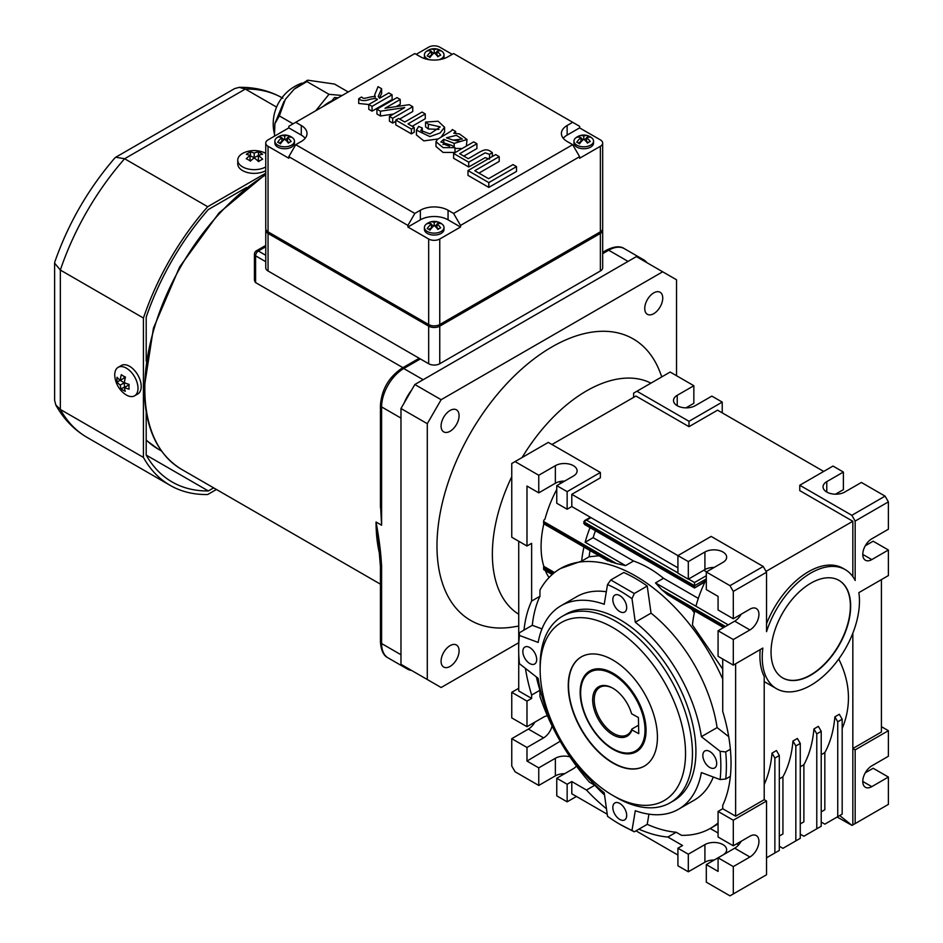 <?xml version="1.0" encoding="UTF-8"?>
<svg xmlns="http://www.w3.org/2000/svg" width="943" height="943" viewBox="0 0 943 943"><rect width="100%" height="100%" fill="white"/><g stroke="black" fill="none" stroke-linecap="round" stroke-linejoin="round"><path stroke-width="1.41" d="M265.749 230.222L265.749 267.8A7.839 4.526 0 0 0 268.048 270.995L428.676 363.739L428.676 326.16L268.048 233.428A7.839 4.526 180 0 1 265.749 230.222A7.839 4.526 180 0 1 265.879 229.42M602.542 229.42A7.839 4.526 180 0 1 602.671 230.222L602.671 267.8A7.839 4.526 180 0 1 600.373 270.995L600.373 233.428L439.756 326.16A7.839 4.526 180 0 1 428.676 326.16M439.756 326.16L439.756 363.739L600.373 270.995M439.756 363.739A7.839 4.526 180 0 1 428.676 363.739M602.671 230.222A7.839 4.526 180 0 1 600.373 233.428M407.906 227.027L407.906 225.424L414.826 213.436L420.366 210.242A19.579 11.304 180 0 1 448.055 210.242L453.595 213.436L460.526 225.424L460.526 227.027L448.055 219.825A19.579 11.304 0 0 0 420.366 219.825L407.906 227.027L428.676 239.015A7.839 4.526 0 0 0 439.756 239.015L439.756 324.557A7.839 4.526 180 0 1 428.676 324.557A7.839 4.526 0 0 0 439.756 324.557L597.603 233.428A7.839 4.526 0 0 0 597.626 233.416M305.167 138.291A19.579 11.304 0 0 0 301.277 135.085L288.817 127.894L268.048 139.882A7.839 4.526 0 0 0 265.749 143.088A7.839 4.526 0 0 0 268.048 146.283L268.048 231.825L428.676 324.557L270.818 233.428A7.839 4.526 0 0 1 270.806 233.416M602.671 143.088L602.671 228.63A7.839 4.526 180 0 1 600.373 231.825L600.373 146.283A7.839 4.526 0 0 0 602.671 143.088A7.839 4.526 0 0 0 600.373 139.882L579.603 127.894L567.144 135.085A19.579 11.304 0 0 0 563.254 138.291M439.756 324.557L600.373 231.825M268.048 231.825A7.839 4.526 180 0 1 265.749 228.63L265.749 143.088M336.592 98.709L334.517 97.518L338.113 97.836M330.922 101.985L334.517 97.518M331.83 100.854A35.245 20.345 120 0 0 323.143 106.476M315.787 110.732L328.977 94.312L342.168 95.491M328.977 94.312L306.935 81.593L294.157 89.184L285.316 99.416L279.352 115.906L274.896 123.674L274.448 136.193M306.935 81.593L307.642 80.179L334.517 84.057L348.25 91.99M293.084 123.828L279.352 115.906M288.817 127.894L288.817 126.291L295.737 122.295L301.277 125.502A19.579 11.304 180 0 1 307.017 133.493A19.579 11.304 180 0 1 301.277 141.485L295.737 144.68L288.817 156.679L407.906 225.424M452.216 54.34L439.756 47.15A7.839 4.526 0 0 0 428.676 47.15L416.205 54.34M425.057 58.737A9.795 5.658 180 0 1 424.421 56.745L424.421 54.8A9.795 5.658 180 0 1 426.283 51.488A12.731 12.731 0 0 1 429.666 49.555A9.843 5.682 120 0 0 427.12 51.075A12.577 7.261 60 0 1 431.446 51.299A12.577 7.261 120 0 0 427.203 55.932A9.937 5.741 60 0 1 428.594 56.568A9.937 5.741 -120 0 1 429.973 57.535A12.577 7.261 -60 0 1 434.216 52.902L434.216 49.696A12.577 7.261 -120 0 0 430.043 49.413A12.577 7.261 -120 0 0 429.89 49.472A9.843 5.682 120 0 0 429.666 49.555M441.135 50.804A9.795 5.658 180 0 1 442.137 51.488A9.795 5.658 180 0 1 444 54.8L444 56.745A9.795 5.658 180 0 1 443.375 58.737M600.373 146.283L579.603 158.271L579.603 156.679L572.684 144.68L567.144 141.485A19.579 11.304 180 0 1 561.403 133.493A19.579 11.304 180 0 1 567.144 125.502L572.684 122.295L579.603 126.291L579.603 127.894M590.683 137.148A9.795 5.658 180 0 1 591.685 137.819A9.795 5.658 180 0 1 593.548 141.144L593.548 143.088A9.795 5.658 180 0 1 587.501 148.31A9.795 5.658 180 0 1 576.833 147.084A9.795 5.658 180 0 1 573.969 143.088L573.969 141.144A9.795 5.658 180 0 1 575.831 137.819A12.731 12.731 0 0 1 579.214 135.898A9.843 5.682 120 0 0 576.668 137.407A12.577 7.261 60 0 1 580.994 137.643A12.577 7.261 120 0 0 576.751 142.275A9.937 5.741 60 0 1 578.142 142.912A9.937 5.741 -120 0 1 579.521 143.878A12.577 7.261 -60 0 1 583.764 139.234L583.764 136.04A12.577 7.261 -120 0 0 579.591 135.757A12.577 7.261 -120 0 0 579.438 135.816A9.843 5.682 120 0 0 579.214 135.898M460.526 225.424L579.603 156.679M439.756 239.015L460.526 227.027M441.135 223.491A9.795 5.658 180 0 1 442.137 224.163A9.795 5.658 180 0 1 444 227.487L444 229.42A9.795 5.658 180 0 1 437.953 234.642A9.795 5.658 180 0 1 427.285 233.416A9.795 5.658 180 0 1 424.421 229.42L424.421 227.487A9.795 5.658 180 0 1 426.283 224.163A12.731 12.731 0 0 1 429.666 222.23A9.843 5.682 120 0 0 427.12 223.75A12.577 7.261 60 0 1 431.446 223.986A12.577 7.261 120 0 0 427.203 228.619A9.937 5.741 60 0 1 428.594 229.255A9.937 5.741 -120 0 1 429.973 230.21A12.577 7.261 -60 0 1 434.216 225.577L434.216 222.383A12.577 7.261 -120 0 0 430.043 222.1A12.577 7.261 -120 0 0 429.89 222.159A9.843 5.682 120 0 0 429.666 222.23M288.817 156.679L288.817 158.271L268.048 146.283M291.587 137.148A9.795 5.658 180 0 1 292.589 137.819A9.795 5.658 180 0 1 294.452 141.144L294.452 143.088A9.795 5.658 180 0 1 288.417 148.31A9.795 5.658 180 0 1 277.737 147.084A9.795 5.658 180 0 1 274.873 143.088L274.873 141.144A9.795 5.658 180 0 1 276.735 137.819A12.731 12.731 0 0 1 280.118 135.898A9.843 5.682 120 0 0 277.572 137.407A12.577 7.261 60 0 1 281.898 137.643A12.577 7.261 120 0 0 277.655 142.275A9.937 5.741 60 0 1 279.045 142.912A9.937 5.741 -120 0 1 280.425 143.878A12.577 7.261 -60 0 1 284.668 139.234L284.668 136.04A12.577 7.261 -120 0 0 280.495 135.757A12.577 7.261 -120 0 0 280.342 135.816A9.843 5.682 120 0 0 280.118 135.898M414.826 213.436L295.737 144.68M572.684 144.68L453.595 213.436M295.737 122.295L414.826 53.551L420.366 56.745A19.579 11.304 180 0 0 448.055 56.745L453.595 53.551L572.684 122.295M294.452 141.144A9.795 5.658 180 0 1 288.417 146.365A9.795 5.658 180 0 1 277.737 145.139A9.795 5.658 180 0 1 274.873 141.144M284.668 139.234A12.577 7.261 60 0 1 288.381 143.112A10.491 6.059 -60 0 1 291.151 141.509A12.577 7.261 -120 0 0 287.438 137.643A12.577 7.261 -60 0 1 291.234 137.242A10.408 6.012 60 0 0 289.855 136.299A10.408 6.012 -120 0 0 288.464 135.651A12.577 7.261 120 0 0 284.668 136.04M279.234 143.03L281.898 141.485L281.898 137.643M289.206 142.511L287.438 141.485L287.438 137.643M287.438 138.291L285.14 139.611M284.197 139.611L281.898 138.291M280.342 137.195L280.342 135.816M288.464 137.301L288.464 135.651M444 227.487A9.795 5.658 180 0 1 437.953 232.709A9.795 5.658 180 0 1 427.285 231.483A9.795 5.658 180 0 1 424.421 227.487M434.216 225.577A12.577 7.261 60 0 1 437.929 229.455A10.491 6.059 -60 0 1 440.699 227.852A12.577 7.261 -120 0 0 436.986 223.986A12.577 7.261 -60 0 1 440.782 223.585A10.408 6.012 60 0 0 439.403 222.631A10.408 6.012 -120 0 0 438.012 221.994A12.577 7.261 120 0 0 434.216 222.383M428.77 229.361L431.446 227.829L431.446 223.986M438.754 228.854L436.986 227.829L436.986 223.986M436.986 224.623L434.688 225.955M433.745 225.955L431.446 224.623M429.89 223.538L429.89 222.159M438.012 223.644L438.012 221.994M593.548 141.144A9.795 5.658 180 0 1 587.501 146.365A9.795 5.658 180 0 1 576.833 145.139A9.795 5.658 180 0 1 573.969 141.144M583.764 139.234A12.577 7.261 60 0 1 587.477 143.112A10.491 6.059 -60 0 1 590.247 141.509A12.577 7.261 -120 0 0 586.522 137.643A12.577 7.261 -60 0 1 590.33 137.242A10.408 6.012 60 0 0 588.939 136.299A10.408 6.012 -120 0 0 587.56 135.651A12.577 7.261 120 0 0 583.764 136.04M578.318 143.03L580.994 141.485L580.994 137.643M588.302 142.511L586.522 141.485L586.522 137.643M586.522 138.291L584.236 139.611M583.281 139.611L580.994 138.291M579.438 137.195L579.438 135.816M587.56 137.301L587.56 135.651M444 54.8A9.795 5.658 180 0 1 439.12 59.692M429.301 59.692A9.795 5.658 180 0 1 427.285 58.796A9.795 5.658 180 0 1 424.421 54.8M434.216 52.902A12.577 7.261 60 0 1 437.929 56.769A10.491 6.059 -60 0 1 440.699 55.177A12.577 7.261 -120 0 0 436.986 51.299A12.577 7.261 -60 0 1 440.782 50.91A10.408 6.012 60 0 0 439.403 49.955A10.408 6.012 -120 0 0 438.012 49.307A12.577 7.261 120 0 0 434.216 49.696M428.77 56.686L431.446 55.142L431.446 51.299M438.754 56.167L436.986 55.142L436.986 51.299M436.986 51.948L434.688 53.268M433.745 53.268L431.446 51.948M429.89 50.851L429.89 49.472M438.012 50.969L438.012 49.307M636.666 751.547A46.608 26.911 60 0 1 614.471 749.591A46.608 26.911 60 0 1 613.61 749.107A46.608 26.911 60 0 1 613.221 748.872M580.664 692.468A46.608 26.911 60 0 1 580.652 692.021A46.608 26.911 60 0 1 590.059 670.827M645.012 729.104A45.512 26.274 60 0 1 612.832 748.659A45.512 26.274 60 0 1 580.652 692.916A45.512 26.274 60 0 1 612.42 674.092A45.512 26.274 60 0 1 645.012 729.104M613.233 688.449A27.418 15.831 -120 0 0 613.103 688.378A27.418 15.831 -120 0 0 599.901 687.306A27.418 15.831 -120 0 0 599.901 718.967A27.418 15.831 -120 0 0 627.319 734.786A27.418 15.831 -120 0 0 631.893 729.045L638.576 725.191M631.951 729.953L638.765 733.678L638.399 717.493L631.586 713.757A28.514 16.467 -120 0 0 612.832 688.213A28.514 16.467 -120 0 0 592.793 697.407A28.514 16.467 -120 0 0 608.506 731.733A28.514 16.467 -120 0 0 631.951 729.953L631.893 729.045M536.685 659.534A9.795 5.658 -120 0 0 532.406 649.68A9.795 5.658 -120 0 0 524.862 647.051A9.795 5.658 -120 0 0 524.862 658.355A9.795 5.658 -120 0 0 534.646 664.013A9.795 5.658 -120 0 0 536.685 659.534M626.682 815.424A9.795 5.658 -120 0 0 622.415 805.57A9.795 5.658 -120 0 0 614.86 802.953A9.795 5.658 -120 0 0 614.86 814.257A9.795 5.658 -120 0 0 624.655 819.903A9.795 5.658 -120 0 0 626.682 815.424M716.692 763.465A9.795 5.658 -120 0 0 712.413 753.61A9.795 5.658 -120 0 0 704.869 750.982A9.795 5.658 -120 0 0 704.869 762.286A9.795 5.658 -120 0 0 714.664 767.944A9.795 5.658 -120 0 0 716.692 763.465M626.682 607.563A9.795 5.658 -120 0 0 622.415 597.709A9.795 5.658 -120 0 0 614.86 595.092A9.795 5.658 -120 0 0 614.86 606.396A9.795 5.658 -120 0 0 624.655 612.054A9.795 5.658 -120 0 0 626.682 607.563M733.3 618.761L749.921 609.166A12.731 7.344 -60 0 1 756.286 608.53A12.731 7.344 -60 0 1 758.243 618.738A12.731 7.344 -60 0 1 749.921 629.948L733.3 639.543L733.3 665.121L762.84 648.077A68.745 39.689 120 0 0 776.478 688.685A68.745 39.689 120 0 0 832.928 666.418A68.745 39.689 120 0 0 858.861 592.64L888.389 575.584L888.389 550.005L871.78 559.6A12.731 7.344 -60 0 1 865.415 560.225A12.731 7.344 -60 0 1 863.458 550.028A12.731 7.344 -60 0 1 871.78 538.818L888.389 529.223L888.389 501.876L855.16 521.066L855.16 580.487A68.745 39.689 120 0 0 845.223 569.619A68.745 39.689 120 0 0 766.541 631.657L766.541 572.224L763.217 566.472L711.152 536.414L677.923 555.604L688.307 561.592L704.916 552.009A12.731 7.344 180 0 1 718.79 550.406A12.731 7.344 180 0 1 726.652 557.195A12.731 7.344 180 0 1 722.916 562.393L706.307 571.988L729.988 585.662L733.3 591.414L733.3 618.761L718.071 609.968L718.071 596.377L706.307 589.575L706.307 571.988M760.199 649.597A68.745 39.689 120 0 0 764.207 676.473L764.207 799.688L766.541 801.031L766.541 874.75L729.988 895.85L706.307 882.176L706.307 864.59L718.071 871.391L718.071 857.8L733.3 866.593L733.3 893.929M850.657 606.172A56.297 32.51 -60 0 1 826.08 662.823A56.297 32.51 -60 0 1 782.702 677.911A56.297 32.51 -60 0 1 782.702 612.903A56.297 32.51 -60 0 1 838.999 580.393A56.297 32.51 -60 0 1 850.657 606.172M782.56 677.828A56.297 32.51 120 0 0 825.903 662.575A56.297 32.51 120 0 0 850.386 606.007A56.297 32.51 120 0 0 838.857 580.31M723.552 627.59L694.755 610.97A89.715 51.794 120 0 0 692.457 625.032L722.727 669.094M610.793 579.969L607.528 584.566A142.947 82.536 60 0 1 631.999 598.699L634.262 593.524L647.228 586.039A146.872 84.799 -120 0 0 623.759 572.495L610.793 579.969L634.262 593.524M560.225 741.245L526.984 761.06L526.984 747.469L511.754 738.675L528.375 729.08A12.731 7.344 120 0 0 534.87 722.138M526.984 747.469L543.604 737.874A12.731 7.344 120 0 0 552.103 725.98M547.435 715.867A12.731 7.344 120 0 0 543.604 717.093L526.984 726.688L511.754 717.894L511.754 692.315L526.984 701.109L531.64 698.421L531.64 695.05A146.872 84.799 60 0 1 525.416 668.387M852.837 633.201L852.837 824.925L888.389 804.391L888.389 777.056L871.78 786.651A12.731 7.344 -60 0 1 865.415 787.275A12.731 7.344 -60 0 1 863.458 777.079A12.731 7.344 -60 0 1 871.78 765.857L888.389 756.262L888.389 730.684L881.41 726.652M670.155 802.776L673.608 800.772A107.702 62.179 -120 0 0 673.608 676.402A107.702 62.179 -120 0 0 565.906 614.223L562.452 616.227A107.702 62.179 60 0 1 616.298 621.555A107.702 62.179 60 0 1 686.657 716.468A107.702 62.179 60 0 1 670.155 802.776A107.702 62.179 60 0 1 616.298 797.436L612.832 795.444A102.811 59.362 60 0 1 540.139 669.53A102.811 59.362 60 0 1 612.832 627.555A102.811 59.362 60 0 1 685.537 753.469A102.811 59.362 60 0 1 612.832 795.444M540.139 669.53L540.139 665.522A107.702 62.179 60 0 1 562.452 616.227M677.923 848.205L688.307 854.193L688.307 871.792L677.923 865.792L677.923 848.205L682.567 845.517L667.88 837.042A146.872 84.799 60 0 1 638.918 829.145L634.262 831.82L631.999 830.429A142.947 82.536 60 0 1 619.763 824.217A142.947 82.536 60 0 1 607.528 816.296L604.215 792.768A117.498 67.837 60 0 1 538.147 678.323L519.416 663.695A142.947 82.536 60 0 1 518.674 649.138A142.947 82.536 60 0 1 519.416 635.441L519.345 632.777L524.002 630.089A146.872 84.799 60 0 1 531.64 601.056L531.64 543.321L526.984 546.009L511.754 537.215L511.754 463.508L515.078 461.587L538.759 475.26L555.368 465.665A12.731 7.344 180 0 1 569.242 464.074A12.731 7.344 180 0 1 577.104 470.863A12.731 7.344 180 0 1 573.379 476.062L556.759 485.645L567.144 491.645L567.144 509.232L571.8 506.544L677.923 567.816M619.763 824.217L634.262 831.82M581.454 656.811A63.051 36.4 -120 0 0 581.583 729.54A63.051 36.4 -120 0 0 644.505 766.022M657.424 737.237A63.051 36.4 -120 0 0 629.9 673.785A63.051 36.4 -120 0 0 581.312 656.882A63.051 36.4 -120 0 0 581.312 729.693A63.051 36.4 -120 0 0 644.364 766.105A63.051 36.4 -120 0 0 657.424 737.237M580.157 692.303A46.608 26.911 60 0 1 589.811 670.968A46.608 26.911 60 0 1 636.419 697.879A46.608 26.911 60 0 1 636.419 751.701A46.608 26.911 60 0 1 600.502 739.218A46.608 26.911 60 0 1 580.157 692.303M823.699 471.429L717.576 410.17L688.991 426.66L688.991 421.297L636.926 391.239L633.613 393.148L633.613 397.38M607.528 584.566L604.215 604.286A117.498 67.837 60 0 0 561.014 605.748A117.498 67.837 60 0 0 538.147 642.431L519.416 635.441M722.727 659.016L722.727 711.376A146.872 84.799 60 0 1 730.365 749.237L725.721 751.925L720.098 751.3A142.947 82.536 60 0 1 720.098 779.566L701.38 772.565A117.498 67.837 60 0 1 678.512 809.247A117.498 67.837 60 0 1 635.299 810.709L631.999 830.429M720.098 751.3L701.38 736.672L717.104 727.595A117.498 67.837 -120 0 0 651.035 613.15L647.228 586.039M651.035 613.15L635.299 622.227A117.498 67.837 60 0 1 701.38 736.672M635.299 622.227L631.999 598.699M881.41 680.209A146.872 84.799 -120 0 0 881.469 676.32L881.469 673.125A142.947 82.536 -120 0 0 881.41 669.224M526.984 761.06L538.759 767.861L538.759 785.448L515.078 771.775L511.754 766.022L511.754 738.675M526.984 546.009L526.984 486.046L538.759 492.847L555.368 483.252A12.731 7.344 180 0 1 564.633 481.095M722.232 412.857L722.232 402.107L711.847 396.107L695.227 405.702A12.731 7.344 180 0 1 681.353 407.293A12.731 7.344 180 0 1 673.502 400.504A12.731 7.344 180 0 1 677.227 395.317L677.227 405.702M855.16 521.066L851.835 515.314L885.064 496.124L861.395 482.451L844.775 492.046A12.731 7.344 180 0 1 830.901 493.637A12.731 7.344 180 0 1 823.05 486.847A12.731 7.344 180 0 1 826.775 481.649L826.775 492.046M885.064 496.124L888.389 501.876M688.991 426.66L635.936 396.036L551.961 444.507M515.078 461.587L548.307 442.397L600.373 472.455L600.373 477.83L571.8 494.332L677.923 555.604L677.923 573.191L688.307 579.191L688.307 561.592M766.046 571.364L852.837 521.255L799.77 490.619L799.77 485.244L832.999 466.066L843.384 472.054L826.775 481.649M722.232 402.107L688.991 421.297M852.837 521.255L852.837 576.621M851.835 515.314L799.77 485.244M766.541 623.759A68.745 39.689 -60 0 1 842.901 568.275L845.223 569.619M571.8 494.332L571.8 506.544M600.373 472.455L567.144 491.645M685.962 407.859L693.848 403.309L693.848 385.722L677.227 395.317M693.848 385.722L670.167 372.049L636.926 391.239M843.384 472.054L843.384 489.641L835.51 494.191M766.541 572.224L733.3 591.414M729.988 585.662L763.217 566.472M688.307 579.191L704.916 569.596A12.731 7.344 180 0 1 714.181 567.438M556.759 485.645L556.759 503.232L567.144 509.232M538.759 492.847L538.759 475.26M888.389 550.005L873.159 541.211L865.285 545.761M733.3 665.121L718.071 656.328L718.071 630.749L733.3 639.543M749.921 629.948L734.691 621.154L718.071 630.749M734.691 621.154A12.731 7.344 120 0 0 741.115 614.329A12.731 7.344 120 0 0 741.186 614.211M694.743 611.017L667.396 594.561A150.008 86.603 -120 0 0 661.797 589.729L655.503 582.904L663.483 578.283C654.112 570.539 644.128 564.774 633.543 561.002L625.563 565.611L585.155 542.272A89.715 51.794 -60 0 1 590.012 527.632M560.225 481.496L560.225 483.193A89.715 51.794 120 0 0 559.812 483.889M556.759 489.417A89.715 51.794 120 0 0 544.995 519.086M599.041 555.757L589.151 556.771L581.678 561.085L560.496 568.511A150.008 86.603 60 0 0 539.95 590.07L539.95 596.259L531.64 601.056M545.349 570.598A89.715 51.794 120 0 0 549.026 577.552M544.983 519.098A1.957 1.132 120 0 0 543.604 521.491L543.604 523.094A1.957 1.132 120 0 0 543.816 523.825A89.715 51.794 120 0 0 543.816 566.342A1.957 1.132 120 0 0 543.604 567.332L543.604 568.924A1.957 1.132 120 0 0 544.005 569.82L552.162 574.535M706.531 571.859L703.761 570.256M518.733 541.247L518.733 642.053M518.733 653.039L518.733 690.971L531.64 698.421M881.41 579.615L881.41 732.027L852.837 748.53L855.16 749.874L888.389 730.684M842.17 728.597C851.553 705.777 850.409 682.579 838.74 659.027M852.837 824.925L852 825.408L839.706 815.554M764.207 784.458A150.008 86.603 -120 0 0 772.022 753.115L776.454 750.557L779.307 755.508L774.875 758.066L774.875 852.979L766.541 857.8M779.307 778.894L782.926 776.808A150.008 86.603 -120 0 0 792.969 741.021L797.401 738.463L800.265 743.414L795.833 745.972L795.833 840.885L782.926 848.335L779.307 846.248M800.265 766.8L803.884 764.714A150.008 86.603 -120 0 0 813.927 728.927L818.359 726.369L821.212 731.32L816.779 733.878L816.779 828.791L803.884 836.241L800.265 834.154M821.212 754.706L824.83 752.608A150.008 86.603 -120 0 0 834.873 716.833L839.305 714.264L842.17 719.226L837.738 721.784L837.738 816.685L824.83 824.147L821.212 822.048M735.634 663.778L735.634 816.19L764.207 799.688M730.365 749.237A146.872 84.799 60 0 1 730.365 776.337A146.872 84.799 60 0 1 722.727 805.369L722.727 808.74L735.634 816.19M706.307 579.25A89.715 51.794 120 0 0 705.423 581.029A89.715 51.794 120 0 0 695.934 606.231L728.244 624.879M539.95 596.259A146.872 84.799 -120 0 0 532.3 625.292L524.002 630.089M728.727 736.66L717.104 727.595M560.496 568.511A150.008 86.603 60 0 1 722.727 679.113M541.966 628.898L532.3 625.292M606.325 591.744A117.498 67.837 -120 0 0 576.739 596.66L561.014 605.748M694.343 612.809L691.797 609.308M625.563 565.611L616.498 563.572A150.008 86.603 -120 0 0 610.899 561.945L607.681 560.083M543.816 566.342L554.543 572.531M581.678 561.085A89.715 51.794 -60 0 1 583.976 547.011L543.816 523.825M518.733 688.284L511.754 692.315M518.674 649.138L518.674 645.943A146.872 84.799 60 0 1 519.345 632.777M536.355 676.933A146.872 84.799 -120 0 0 539.95 690.252L531.64 695.05M772.022 753.115L774.875 758.066M774.875 852.979L779.307 850.421L779.307 755.508M792.969 741.021L795.833 745.972M779.307 836.028L782.926 833.942L782.926 776.808M795.833 840.885L800.265 838.327L800.265 743.414M813.927 728.927L816.779 733.878M800.265 823.934L803.884 821.848L803.884 764.714M816.779 828.791L821.212 826.233L821.212 731.32M834.873 716.833L837.738 721.784M821.212 811.84L824.83 809.754L824.83 752.608M837.738 816.685L842.17 814.127L842.17 719.226M852 825.408L837.16 817.027M881.469 676.32A146.872 84.799 -120 0 0 881.41 672.371M855.16 823.581L855.16 749.874M722.727 808.74L718.071 811.428L733.3 820.221L766.541 801.031M725.721 751.925A146.872 84.799 60 0 1 725.721 779.024L730.365 776.337M663.483 578.283L698.303 598.392M585.155 542.272L593.123 537.663A79.236 45.747 -60 0 1 595.457 530.768M593.123 537.663L633.543 561.002M705.423 581.029L694.531 587.972L694.531 582.515L688.531 579.049M677.923 572.92L586.522 520.159L583.764 521.762L584.566 524.485L694.531 587.972L704.987 581.937M589.151 556.771A79.236 45.747 -60 0 1 590.035 550.559M607.976 560.92L584.165 547.176A1.957 1.132 -60 0 1 583.976 547.011M526.984 701.109L526.984 726.688M539.95 690.252L539.95 696.441A150.008 86.603 60 0 0 589.434 782.148L594.785 785.248L586.487 790.045L571.8 781.558L567.144 784.246L567.144 801.833L556.759 795.845L556.759 778.246L567.144 784.246M604.534 795.008A146.872 84.799 60 0 1 594.785 785.248M538.759 785.448L555.368 775.853L555.368 758.266L538.759 767.861M576.444 796.458L567.144 801.833M564.633 773.708A12.731 7.344 0 0 0 555.368 775.853M607.233 814.233L571.8 793.782L571.8 781.558M635.983 830.83L677.923 855.042M688.307 871.792L704.916 862.197L704.916 844.61A12.731 7.344 180 0 1 718.79 843.007A12.731 7.344 180 0 1 726.652 849.796A12.731 7.344 180 0 1 722.975 854.971M714.181 860.04A12.731 7.344 0 0 0 704.916 862.197M865.285 772.812L873.159 768.262L888.389 777.056M733.3 820.221L733.3 845.8L749.921 836.205A12.731 7.344 -60 0 1 756.286 835.581A12.731 7.344 -60 0 1 758.243 845.777A12.731 7.344 -60 0 1 749.921 856.998L733.3 866.593M733.3 845.8L718.071 837.007L718.071 811.428M720.098 779.566L725.721 779.024M678.512 809.247L694.237 800.171A117.498 67.837 -120 0 0 713.285 777.008M718.071 822.956A150.008 86.603 60 0 1 710.492 828.319A150.008 86.603 60 0 1 681.553 835.333L676.19 832.245A146.872 84.799 60 0 1 647.228 824.347L648.937 814.163M741.186 841.25A12.731 7.344 -60 0 1 734.691 848.205L706.307 864.59M556.759 778.246L573.379 768.663A12.731 7.344 0 0 0 576.35 765.952M569.937 756.852A12.731 7.344 0 0 0 555.368 758.266M606.467 808.764A146.872 84.799 60 0 1 586.487 790.045M647.228 824.347L638.918 829.145M676.19 832.245L667.88 837.042M704.916 844.61L688.307 854.193M710.22 828.484L718.071 833.011M736.766 843.808L738.628 844.881M441.076 426.059A12.731 7.344 120 0 0 443.717 431.882A12.731 7.344 120 0 0 456.447 424.539A12.731 7.344 120 0 0 456.447 409.84A12.731 7.344 120 0 0 446.64 413.246A12.731 7.344 120 0 0 441.076 426.059M441.076 661.22A12.731 7.344 120 0 0 443.717 667.055A12.731 7.344 120 0 0 456.447 659.699A12.731 7.344 120 0 0 456.447 645A12.731 7.344 120 0 0 446.64 648.419A12.731 7.344 120 0 0 441.076 661.22M644.741 308.479A12.731 7.344 120 0 0 647.381 314.302A12.731 7.344 120 0 0 660.1 306.958A12.731 7.344 120 0 0 660.1 292.259A12.731 7.344 120 0 0 650.293 295.666A12.731 7.344 120 0 0 644.741 308.479M518.733 626.081L512.803 627.024A162.538 93.84 -60 0 1 436.986 546.009A162.538 93.84 -60 0 1 532.052 360.403A162.538 93.84 -60 0 1 659.982 372.096L661.809 376.87M518.733 614.235A133.163 76.878 -60 0 1 492.364 554.001A133.163 76.878 -60 0 1 511.754 476.734M522.116 457.52A133.163 76.878 -60 0 1 650.941 383.141M518.721 642.725L441.135 687.518L427.285 679.514L427.285 423.69L400.975 408.508L414.826 384.52L636.372 256.602L676.532 279.788L676.532 375.727M414.826 384.52L441.135 399.702L662.681 271.796M441.135 399.702L427.285 423.69M427.285 679.514L400.975 664.332L400.975 408.508M208.332 490.949L146.2 455.08A191.912 110.802 120 0 0 172.097 481.967A191.912 110.802 120 0 0 208.332 490.949L213.66 487.873M216.43 489.476L207.696 494.521A195.826 113.066 -60 0 1 170.141 485.362A195.826 113.066 -60 0 1 143.43 457.414L143.43 318.027A195.826 113.066 -60 0 1 207.696 206.717L265.749 173.194M146.2 455.08L146.2 412.02M146.2 361.181L146.2 317.166A191.912 110.802 120 0 1 208.332 209.546L246.453 187.527M143.43 318.027L60.34 270.052L54.611 263.144L54.611 400.374L55.837 405.019L60.34 409.451L143.43 457.414M54.611 263.144L54.824 261.93C68.25 223.503 88.253 188.871 114.798 158.023L115.753 157.233L124.606 158.742L207.696 206.717M115.753 157.233L234.595 88.618L239.239 87.357L245.321 89.055L124.606 158.742A195.826 113.066 120 0 0 60.34 270.052L60.34 409.451A195.826 113.066 120 0 0 87.051 437.387C73.943 429.702 63.535 418.916 55.814 405.03M276.57 107.089L245.321 89.055A195.826 113.066 120 0 1 281.992 97.707M265.749 170.636A16.444 9.501 180 0 1 242.575 170.589A16.444 9.501 180 0 1 237.754 163.87L237.754 160.157A16.444 9.501 180 0 1 245.156 152.224A25.461 25.461 0 0 1 263.25 152.224A16.444 9.501 180 0 1 265.749 153.403M118.134 367.334L121.352 365.483A16.444 9.501 60 0 1 134.024 369.88A16.444 9.501 60 0 1 141.214 386.441A16.444 9.501 60 0 1 137.808 393.974L134.59 395.824A16.444 9.501 60 0 1 124.016 393.384A25.461 25.461 0 0 1 114.975 377.707A16.444 9.501 60 0 1 114.728 374.866A16.444 9.501 60 0 1 118.134 367.334A16.444 9.501 60 0 1 130.818 371.742A16.444 9.501 60 0 1 137.996 388.292A16.444 9.501 60 0 1 134.59 395.824M124.417 387.502A25.284 14.605 0 0 0 129.097 389.188A24.058 13.897 -60 0 1 128.967 386.866A24.058 13.897 120 0 1 129.097 384.39A25.284 14.605 180 0 1 124.417 382.705A25.284 14.605 -60 0 1 125.478 377.106A23.799 13.732 180 0 1 121.329 374.701A25.284 14.605 120 0 0 120.268 380.3A25.284 14.605 180 0 1 117.062 377.259A23.834 13.768 120 0 0 116.932 379.734A23.834 13.768 120 0 0 117.062 382.056A25.284 14.605 0 0 0 120.268 385.098A25.284 14.605 120 0 0 121.105 388.905A24.105 13.921 0 0 0 125.266 391.298A25.284 14.605 -60 0 1 124.417 387.502L128.331 385.239L129.002 385.628M124.181 376.469L124.181 378.049L120.268 380.3M119.938 380.064L124.181 382.846L124.617 387.384M124.181 387.125L121.105 388.905M124.181 382.846L120.268 385.098M119.938 380.394L117.062 382.056M265.749 166.923A16.444 9.501 180 0 1 242.575 166.876A16.444 9.501 180 0 1 237.754 160.157M250.048 155.512A25.284 14.605 120 0 0 246.241 158.719A24.058 13.897 60 0 1 248.327 159.768A24.058 13.897 -120 0 1 250.402 161.112A25.284 14.605 -60 0 1 254.197 157.917A25.284 14.605 60 0 1 258.523 161.63A23.799 13.744 -60 0 1 262.673 159.237A25.284 14.605 -120 0 0 258.358 155.512A25.284 14.605 -60 0 1 262.59 154.263A23.834 13.768 -120 0 0 260.516 152.907A23.834 13.768 -120 0 0 258.441 151.858A25.284 14.605 120 0 0 254.197 153.12A25.284 14.605 -120 0 0 250.484 151.941A24.105 13.921 120 0 0 246.335 154.346A25.284 14.605 60 0 1 250.048 155.512L250.048 160.039L249.376 160.416M259.714 160.817L258.358 160.039L258.358 155.512M258.724 155.359L254.197 157.634L250.048 155.748M250.484 155.489L250.484 151.941M254.197 157.634L254.197 153.12M258.441 155.194L258.441 151.858M378.744 545.325L376.057 522.021A176.247 101.75 120 0 0 379.852 555.073M378.556 543.958L380.442 566.531A3.913 2.263 0 0 0 381.597 568.122C381.243 555.557 379.404 540.186 376.057 522.021L381.597 525.227L380.442 503.774M420.366 358.941L403.745 368.524A31.331 18.094 120 0 0 381.597 406.904L400.975 418.091L400.975 654.737L381.597 643.539A31.331 18.094 120 0 0 388.08 657.884L407.47 669.082A31.331 18.094 120 0 0 411.561 670.438M265.749 245.416L256.402 250.814A3.913 2.263 60 0 1 258.358 251.015A3.913 2.263 120 0 0 255.588 255.812A3.913 2.263 180 0 1 254.433 254.209L254.433 280.295L255.353 282.44L402.932 367.676M381.597 525.227L381.597 406.904A3.913 2.263 180 0 1 380.442 405.301C381.632 389.553 388.752 377.235 401.789 368.336A3.913 2.263 60 0 1 403.745 368.524L423.136 379.723L628.073 261.4L608.683 250.213L602.671 253.679M646.969 262.72A31.331 18.094 120 0 0 643.739 259.855A31.331 18.094 120 0 0 639.637 258.488M411.561 390.166A31.331 18.094 120 0 0 404.241 402.861M404.241 666.206A31.331 18.094 120 0 0 407.47 669.082M453.607 153.461L468.718 162.184L485.162 152.849L489.523 154.322L492.352 152.683C485.244 146.919 483.016 150.444 468.282 158.683L459.654 153.709L476.91 143.749L473.669 141.874L453.607 153.461L453.607 158.259L468.718 166.982L485.162 157.646L489.523 159.119M468.718 162.184L468.718 166.982M489.523 154.322L489.523 158.141M492.352 152.683L492.352 156.503M463.815 156.102L476.91 148.546L476.91 143.749M381.62 88.736L378.037 86.662L374.654 95.043L375.42 97.046C371.754 95.337 363.703 99.993 362.407 97.577L361.511 97.046L358.705 98.673L358.705 103.459L368.784 104.52L368.784 109.282L372.037 111.168L392.099 99.581L392.099 94.783L388.846 92.909L379.569 98.261L378.226 96.469L381.62 88.736L381.62 93.534L379.345 98.131M358.705 98.673C360.874 100.854 364.375 101.172 369.196 99.616C373.723 98.284 376.469 98.237 377.459 99.487L368.784 104.484L372.037 106.37L372.037 111.168M372.037 106.37L392.099 94.783M389.435 116.413L392.689 118.288L412.751 106.7L409.238 104.685L385.027 108.256L400.233 99.475L396.979 97.6L376.917 109.188L380.418 111.203L404.736 107.573L389.435 116.413L389.435 121.211L392.689 123.085L395.789 121.293M392.689 118.288L392.689 123.085M399.655 119.066L412.751 111.498L412.751 106.7M396.178 106.606L400.233 104.272L400.233 99.475M376.917 109.188L376.917 113.973L380.418 116.001L393.537 114.044M380.418 111.203L380.418 116.001M425.269 113.938L422.04 112.064L404.783 122.024L398.606 118.453L395.789 120.079L395.789 124.877L411.384 133.882L414.201 132.256L414.201 127.458L408.024 123.887L425.269 113.938L425.269 118.735L412.174 126.291M395.789 120.079L411.384 129.085L411.384 133.882M411.384 129.085L414.201 127.458M425.564 122.083L428.322 124.181L440.24 126.892L429.937 133.918L420.837 130.476L422.287 127.989L418.621 126.456L416.429 130.134L429.914 136.605L440.086 132.975L444.577 127.246L438.118 121.223L425.564 122.083L425.564 126.881L428.322 128.979L438.919 129.391M428.322 124.181L428.322 128.979M422.287 127.989L422.287 132.668M416.429 130.134L416.429 134.932L423.808 140.884L438 138.963M441.147 137.065L444.577 132.044L444.577 127.246M453.053 140.118L446.463 137.796L456.318 135.32L462.318 139.034L453.053 140.118M455.61 131.454L452.204 129.486C453.654 130.193 444.955 134.613 437.328 139.458L435.984 141.709L443.116 147.638L454.986 147.638L452.251 145.552L440.876 141.992L443.799 139.328L454.161 143.383L467.021 139.505L459.524 133.953L453.783 133.258L455.61 131.454L455.61 133.352M454.986 147.638L454.986 152.436L443.116 152.436L435.984 146.507L435.984 141.709M443.799 139.328L443.799 144.126L449.516 146.248M442.974 144.585L443.799 144.126M454.161 143.383L454.161 147.014M454.986 148.416L462.164 148.523M466.349 146.106L467.021 139.505M452.817 140.012L459.878 141.273M499.201 156.621L495.676 154.581L467.987 170.577L467.987 175.374L488.816 187.398L516.516 171.414L516.516 166.616L513.004 164.589L488.58 178.687L474.777 170.718L499.201 156.621L499.201 161.418L478.926 173.123M467.987 170.577L488.816 182.6L488.816 187.398M488.816 182.6L516.516 166.616M268.048 233.428L268.048 270.995M428.676 324.557L428.676 239.015M301.277 125.502L301.277 135.085M420.366 210.242L420.366 219.825M448.055 219.825L448.055 210.242M567.144 135.085L567.144 125.502M862.774 554.401L871.78 559.6M543.604 737.874L528.375 729.08M862.774 781.452L871.78 786.651M555.368 465.665L555.368 483.252M704.916 552.009L704.916 569.596M706.307 575.725L694.531 582.515M586.522 520.159L590.955 517.601M728.232 624.891L655.503 582.904M583.764 521.762L694.531 585.709L706.307 578.919M610.899 561.945L543.604 523.094M616.498 563.572L543.604 521.491M661.797 589.729L725.462 626.482M667.396 594.561L724.071 627.284M543.604 567.332L553.741 573.179M583.764 523.353L694.531 587.312M552.622 574.134L543.604 568.924M749.921 856.998L734.691 848.205M146.2 439.945A170.365 98.367 120 0 0 157.941 448.927L146.2 440.251M265.749 174.856A176.247 101.75 120 0 0 144.809 388.516A176.247 101.75 120 0 0 181.315 469.201C157.033 454.231 144.668 427.073 144.232 387.714L153.438 328.176L179.653 266.928L219.012 212.941L265.749 174.16M381.597 568.122L381.597 643.539A3.913 2.263 0 0 1 380.442 641.947L380.442 566.531M602.671 252.359L606.726 250.013A3.913 2.263 60 0 1 608.683 250.213A31.331 18.094 120 0 1 624.349 248.657L643.739 259.855M265.749 246.736L258.358 251.015L265.749 255.282M381.597 640.344L381.597 564.928M265.749 261.683L255.588 255.812L255.588 282.605M295.041 88.383L307.654 80.19M274.967 123.309L284.091 101.266M302.137 83.067A43.119 43.119 0 0 0 274.283 133.352M292.589 137.819A12.731 12.731 0 0 0 280.495 135.757M442.137 224.163A12.731 12.731 0 0 0 430.043 222.1M591.685 137.819A12.731 12.731 0 0 0 579.591 135.757M442.137 51.488A12.731 12.731 0 0 0 430.043 49.413M612.832 748.659L613.61 749.107M580.652 692.916L580.652 692.021M776.478 688.685L764.207 681.6M584.566 520.63L590.377 517.271M718.071 823.946L710.492 828.319M170.141 485.362L87.051 437.387M239.239 87.345C255.117 87.086 269.663 90.705 282.876 98.213M161.442 450.943L157.941 448.927M181.315 469.201L380.442 584.165M380.442 507.44L380.442 405.301M606.726 250.013C614.471 246.264 620.341 245.817 624.349 248.657M388.08 657.884C383.636 655.88 381.09 650.576 380.442 641.947M401.789 368.336L419.222 358.269M256.402 250.814A3.913 3.913 0 0 0 254.433 254.209M374.654 95.043L374.654 96.905"/></g></svg>
